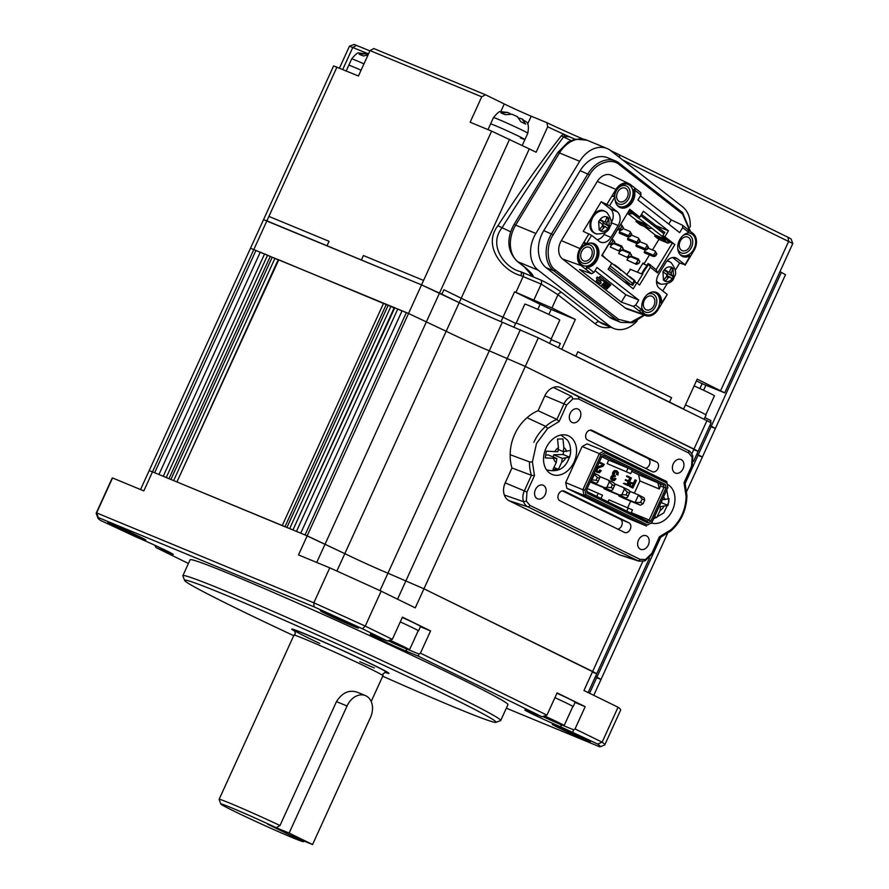 <?xml version="1.0" encoding="UTF-8"?>
<svg xmlns="http://www.w3.org/2000/svg" width="889" height="889" viewBox="0 0 889 889"><rect width="100%" height="100%" fill="white"/><g stroke="black" fill="none" stroke-linecap="round" stroke-linejoin="round"><path stroke-width="1.33" d="M593.419 672.495L596.763 673.695L592.641 671.462L423.953 588.807L387.937 573.194A33.538 1.056 24.5 0 1 344.821 553.636L305.038 534.956L406.373 312.584L408.529 313.473L250.498 248.253L333.608 65.908L358.434 75.998L370.013 50.584L373.802 48.551L485.516 94.779L481.727 96.812L370.013 50.584M694.765 450.112L698.098 451.312L693.987 449.078L525.299 366.435L489.283 350.811A33.538 1.056 24.5 0 1 446.167 331.264L408.529 313.473L421.553 284.88L263.533 219.661L266.878 220.872L336.942 67.108M406.317 312.717L402.084 310.806L300.738 533.178M402.017 310.939L394.272 307.594L292.937 529.955L394.772 307.783M293.437 530.155L296.437 531.4L397.783 309.028M394.149 307.872L278.268 259.588L176.933 481.949L278.768 259.777M284.958 526.755L177.422 482.149M278.135 259.866L264.589 253.898L163.243 476.282L166.254 477.526L267.589 255.143M168.943 478.749L166.254 477.526M264.522 254.043L260.288 252.12L158.942 474.504M260.221 252.265L250.498 248.253L149.163 470.637L152.497 471.837L149.163 470.637L140.54 489.55M506.341 708.177L599.797 746.849A275.946 8.668 -155.5 0 0 599.897 746.816A275.946 8.668 -155.5 0 0 597.697 744.049L561.259 727.08A23.058 0.722 24.5 0 1 537.745 716.578A23.058 0.722 24.5 0 1 524.843 709.933A23.058 0.722 24.5 0 1 530.333 711.933L541.934 716.734L418.241 656.126L406.64 651.326A23.058 0.722 24.5 0 1 383.115 640.813A23.058 0.722 24.5 0 1 370.213 634.168A23.058 0.722 24.5 0 1 375.714 636.168L387.315 640.969L362.479 628.801A275.946 8.668 -155.5 0 0 313.973 606.809L98.279 517.542A275.946 8.668 -155.5 0 0 97.957 518.076L96.223 513.453A279.435 8.779 24.5 0 1 96.212 513.142A279.435 8.779 24.5 0 1 96.612 512.897L112.536 477.96L143.818 490.895L152.497 471.837L154.653 472.726L255.988 250.342M699.043 455.813L702.388 457.013L696.843 454.079L698.265 454.779L711.289 426.187L709.878 425.487L711.289 426.187L781.364 272.423L779.942 271.734M597.697 678.185L601.042 679.396L595.497 676.462L601.042 679.396L667.439 533.678M382.714 676.229A171.155 5.378 -155.5 0 0 455.157 707.511A171.155 5.378 -155.5 0 0 495.951 722.357A171.155 5.378 -155.5 0 0 400.139 673.017A171.155 5.378 -155.5 0 0 225.55 595.008A171.155 5.378 -155.5 0 0 184.612 580.473A171.155 5.378 -155.5 0 0 293.714 635.668M184.612 580.473L182.89 575.85A174.644 5.49 24.5 0 1 182.878 575.661A174.644 5.49 24.5 0 1 224.661 590.685A174.644 5.49 24.5 0 1 400.483 669.195A174.644 5.49 24.5 0 1 500.718 720.501A174.644 5.49 24.5 0 1 500.574 720.623L495.951 722.357M384.881 672.273A53.44 1.678 -155.5 0 0 388.982 673.418A53.44 1.678 -155.5 0 0 358.311 657.716A53.44 1.678 -155.5 0 0 304.505 633.69A53.44 1.678 -155.5 0 0 291.725 629.101A53.44 1.678 -155.5 0 0 295.27 631.434M500.718 720.501L507.963 704.621A174.644 5.49 -155.5 0 0 407.729 653.315A174.644 5.49 -155.5 0 0 231.896 574.805A174.644 5.49 -155.5 0 0 190.113 559.77L182.878 575.661M557.281 726.135A20.958 0.656 -155.5 0 0 552.269 724.335A20.958 0.656 -155.5 0 0 564.304 730.491A20.958 0.656 -155.5 0 0 585.395 739.904A20.958 0.656 -155.5 0 0 590.407 741.715A20.958 0.656 -155.5 0 0 578.383 735.559A20.958 0.656 -155.5 0 0 557.281 726.135M325.352 612.499A20.958 0.656 -155.5 0 0 320.34 610.687A20.958 0.656 -155.5 0 0 332.364 616.855A20.958 0.656 -155.5 0 0 353.466 626.267A20.958 0.656 -155.5 0 0 358.478 628.079A20.958 0.656 -155.5 0 0 346.454 621.922A20.958 0.656 -155.5 0 0 325.352 612.499M112.681 524.488A20.958 0.656 -155.5 0 0 107.669 522.688A20.958 0.656 -155.5 0 0 119.693 528.844A20.958 0.656 -155.5 0 0 140.795 538.256A20.958 0.656 -155.5 0 0 145.807 540.067A20.958 0.656 -155.5 0 0 133.772 533.911A20.958 0.656 -155.5 0 0 112.681 524.488M542.823 716.567A20.958 0.656 -155.5 0 0 560.726 724.491L573.616 729.825L575.05 728.913L602.131 742.171L618.055 707.233A279.435 8.779 24.5 0 1 620.689 709.955L604.764 744.904A279.435 8.779 24.5 0 1 604.52 745.093L599.897 746.816M597.697 744.049L602.131 742.171A279.435 8.779 24.5 0 1 604.764 744.904M98.279 517.542L96.612 512.897L313.839 602.798L329.763 567.849A279.435 8.779 24.5 0 1 381.159 591.163L415.263 607.865L525.299 366.435L489.283 350.811A33.538 1.056 24.5 0 1 446.167 331.264L408.529 313.473L307.183 535.845L344.821 553.636A33.538 1.056 -155.5 0 0 387.937 573.194L423.953 588.807L596.763 673.695L649.47 558.025M313.973 606.809L313.839 602.798A279.435 8.779 24.5 0 1 365.235 626.1L381.159 591.163M329.763 567.849L298.493 554.914L307.183 535.845L152.497 471.837L268.9 216.416L329.052 241.308L268.9 216.416M96.212 513.142L112.136 478.193A279.435 8.779 24.5 0 1 112.536 477.96M97.957 518.076A275.946 8.668 -155.5 0 0 100.379 520.343L136.817 537.312A23.058 0.722 24.5 0 1 159.72 547.524A23.058 0.722 24.5 0 1 173.255 554.425A23.058 0.722 24.5 0 1 167.743 552.458L156.142 547.657L188.424 563.482M362.479 628.801L365.235 626.1L392.316 639.369L402.45 617.133L430.565 630.912L420.43 626.712M388.204 640.802A20.958 0.656 -155.5 0 0 406.095 648.726L418.986 654.06L420.43 653.148L430.565 630.912M420.43 653.148L546.946 715.134L557.081 692.898L585.184 706.666L575.061 702.477M575.05 728.913L585.184 706.666M642.758 561.492L583.951 690.52L618.055 707.233M392.316 639.369L387.315 640.969M546.946 715.134L541.934 716.734M418.241 656.126L418.986 654.06M572.86 731.88L573.616 729.825M154.697 545.201L156.142 547.657M712.067 427.22L715.412 428.42L711.289 426.187L715.412 428.42L785.487 274.657L781.364 272.423M686.797 491.217L702.388 457.013L698.265 454.779L685.286 483.238M693.531 461.358L711.133 422.731L538.323 337.842L502.318 322.218A33.538 1.056 24.5 0 1 459.202 302.671L421.553 284.88L423.586 280.435L363.423 255.532L361.401 259.988L327.03 245.764L329.052 241.308L327.03 245.764L266.878 220.872M698.098 451.312L525.299 366.435L538.323 337.842M690.175 227.095A27.948 20.858 112.5 0 0 682.585 206.77L610.776 150.674A27.948 20.858 112.5 0 0 607.087 148.519A27.948 20.858 112.5 0 0 579.706 161.298L535.867 233.474A27.948 20.858 112.5 0 0 538.201 270.189L610.01 326.285A27.948 20.858 112.5 0 0 612.799 328.03A27.948 20.858 112.5 0 0 613.699 328.441A27.948 20.858 112.5 0 0 637.18 320.929M710.978 420.586L704.888 417.597L710.978 420.586L710.267 422.153L710.978 420.586M696.398 380.881L702.11 383.681A33.538 1.056 24.5 0 1 703.355 384.192L724.746 392.86L697.198 379.147L683.585 409.007L669.528 402.117L671.551 397.672L577.839 351.755L575.816 356.2L561.759 349.321L575.361 319.451L551.936 307.972L557.97 294.726L541.157 284.069L520.898 275.646C503.53 271.256 481.982 246.297 497.884 225.75C520.732 190.479 541.868 160.52 561.281 135.861L563.648 134.172A33.538 1.056 24.5 0 1 547.713 126.794L536.134 152.208A33.538 1.056 -155.5 0 1 529.277 148.907L491.628 131.116L470.148 122.226L481.727 96.812M551.236 339.676L560.348 343.443L551.236 339.676M336.887 571.06L459.202 302.671A33.538 1.056 24.5 0 0 500.985 321.662L503.007 317.217L515.653 323.418L503.007 317.217A33.538 1.056 24.5 0 1 461.224 298.215L443.889 289.725L441.866 294.17L421.553 284.88L423.586 280.435L363.423 255.532L361.401 259.988L421.553 284.88M368.513 53.885L349.477 46.172L339.454 68.142M724.746 392.86L792.788 243.53L622.711 159.998M529.277 148.907L461.224 298.215L443.889 289.725L441.866 294.17L459.202 302.671L461.224 298.215A33.538 1.056 24.5 0 0 503.007 317.217L514.587 291.803A33.538 1.056 -155.5 0 0 515.92 292.359L551.936 307.972M702.11 383.681L699.899 388.537M547.713 126.794L546.946 122.704L531.211 116.192A20.958 0.656 24.5 0 1 504.263 103.969L485.516 94.779M546.946 122.704A37.027 1.167 -155.5 0 0 583.062 139.04M610.665 150.585L787.965 237.252L791.054 238.919L792.788 243.53M349.477 46.172L354.1 44.45L369.891 50.862M525.099 267.378C530.655 272.034 533.367 275.201 533.211 276.868L524.399 266.967A6.99 4.556 -52 0 0 524.399 266.967A6.99 4.556 -52 0 0 525.099 267.378L517.998 261.833L538.201 270.189M575.139 139.229L569.171 136.75L564.682 136.573L563.282 137.328C544.568 162.309 524.077 192.569 501.807 228.117C487.828 245.797 505.452 268.278 520.576 271.634L540.612 279.957C547.757 283.169 554.858 287.403 561.915 292.659L599.264 321.84A27.948 20.858 112.5 0 0 602.053 323.585A27.948 20.858 112.5 0 0 602.953 323.996L613.699 328.441M572.849 138.284A33.538 1.056 24.5 0 1 572.294 138.039A33.538 1.056 24.5 0 1 563.648 134.172L564.682 136.573M610.732 327.219A31.437 23.458 -67.5 0 1 595.319 323.907L557.97 294.726A3.489 2.278 128 0 1 561.915 292.659M571.049 140.551L561.281 135.861M520.898 275.646A3.489 2.356 114.1 0 0 520.576 271.634L533.211 276.868A27.948 20.858 -67.5 0 1 527.844 269.923M514.587 291.803L540.123 304.316A199.092 6.256 24.5 0 1 551.147 309.428L575.361 319.451M540.123 304.316L537.812 309.394M551.147 309.428L548.857 314.439M558.414 347.677L560.348 343.443L558.414 347.677M669.528 402.117L671.551 397.672L577.839 351.755L575.816 356.2L669.528 402.117M388.293 640.78A19.214 0.6 -155.5 0 0 404.928 648.159A19.214 0.6 -155.5 0 0 409.518 649.803A19.214 0.6 -155.5 0 0 390.315 640.391M409.518 649.803L418.208 630.746A19.214 0.6 -155.5 0 0 400.272 621.911A19.558 0.611 24.5 0 1 418.53 630.89A19.558 0.611 24.5 0 1 418.163 630.846M389.76 640.502L401.139 645.87L388.815 640.68M402.306 617.455A19.558 0.611 24.5 0 1 420.553 626.445L418.53 630.89M542.923 716.545A19.214 0.6 -155.5 0 0 559.559 723.913A19.214 0.6 -155.5 0 0 564.148 725.568A19.214 0.6 -155.5 0 0 544.946 716.156M564.148 725.568L572.838 706.511A19.214 0.6 -155.5 0 0 554.903 697.665A19.558 0.611 24.5 0 1 573.161 706.655A19.558 0.611 24.5 0 1 572.794 706.611M544.39 716.267L555.769 721.635L543.435 716.445M556.936 693.209A19.558 0.611 24.5 0 1 575.183 702.21L573.161 706.655M516.198 323.074L524.843 304.116A19.214 0.6 24.5 0 1 530.877 306.372A19.214 0.6 24.5 0 1 549.702 314.839A19.214 0.6 24.5 0 1 559.803 320.051L551.158 339.009M549.569 343.343L551.436 339.254A19.558 0.611 -155.5 0 0 541.145 333.953A19.558 0.611 -155.5 0 0 521.976 325.33A19.558 0.611 -155.5 0 0 515.831 323.029L513.998 327.052M694.12 385.904A19.214 0.6 24.5 0 1 708.211 392.471A19.214 0.6 24.5 0 1 714.434 395.816L705.788 414.763M704.199 419.108L706.066 415.019A19.558 0.611 -155.5 0 0 699.732 411.607A19.558 0.611 -155.5 0 0 685.43 404.951M510.13 113.636L507.741 112.459L500.896 112.881L505.196 114.659L512.031 114.237L517.576 116.748L512.031 114.237M517.342 116.648L520.921 121.793L525.599 124.093L522.032 118.948L519.376 118.137M520.409 137.939A18.858 0.589 -155.5 0 0 524.921 139.562L527.822 133.206C529.944 120.104 525.432 122.671 522.521 119.182L522.032 118.948M522.232 145.463L524.921 139.562A18.858 0.589 -155.5 0 0 514.098 134.017A18.858 0.589 -155.5 0 0 495.106 125.538A18.858 0.589 -155.5 0 0 490.595 123.915L493.495 117.559A18.858 0.589 -155.5 0 1 498.007 119.193A18.858 0.589 -155.5 0 1 516.987 127.672A18.858 0.589 -155.5 0 1 527.822 133.206M507.741 112.459L500.763 111.67C499.796 110.892 497.373 112.859 493.495 117.559M524.921 139.562A18.858 0.589 -155.5 0 0 514.098 134.017A18.858 0.589 -155.5 0 0 495.106 125.538A18.858 0.589 -155.5 0 0 490.595 123.915L487.994 129.616M368.079 54.829L365.946 53.785L359.112 54.207L363.401 55.985L368.035 54.918M346.21 70.942L348.799 65.241A18.858 0.589 -155.5 0 1 353.311 66.864A18.858 0.589 -155.5 0 1 361.067 70.209A18.858 0.589 -155.5 0 0 353.311 66.864A18.858 0.589 -155.5 0 0 348.799 65.241L351.7 58.885A18.858 0.589 -155.5 0 1 356.211 60.508A18.858 0.589 -155.5 0 1 363.968 63.852M365.946 53.785L358.967 52.996C358 52.218 355.578 54.185 351.7 58.885M580.006 418.186A7.334 5.478 112.5 0 0 577.894 408.996A7.334 5.478 112.5 0 0 570.171 413.363A7.334 5.478 112.5 0 0 572.283 422.553A7.334 5.478 112.5 0 0 580.006 418.186M648.348 544.946A7.334 5.478 112.5 0 0 646.225 535.756A7.334 5.478 112.5 0 0 638.502 540.123A7.334 5.478 112.5 0 0 640.613 549.313A7.334 5.478 112.5 0 0 648.348 544.946M683.085 468.703A7.334 5.478 112.5 0 0 680.974 459.513A7.334 5.478 112.5 0 0 673.251 463.88A7.334 5.478 112.5 0 0 675.362 473.07A7.334 5.478 112.5 0 0 683.085 468.703M545.257 494.428A7.334 5.478 112.5 0 0 543.146 485.238A7.334 5.478 112.5 0 0 535.422 489.606A7.334 5.478 112.5 0 0 537.534 498.796A7.334 5.478 112.5 0 0 545.257 494.428M667.372 484.316A20.958 15.635 -67.5 0 1 672.506 510.153A20.958 15.635 -67.5 0 1 651.659 523.054M546.002 448.156A20.958 15.635 -67.5 0 1 568.071 435.688A20.958 15.635 -67.5 0 1 574.116 461.936A20.958 15.635 -67.5 0 1 552.036 474.415A20.958 15.635 -67.5 0 1 546.002 448.156M645.458 468.325A5.301 3.956 112.5 0 0 649.337 464.991A5.301 3.956 112.5 0 0 647.981 458.435L590.129 430.087M591.663 430.209L592.007 430.354A5.301 3.956 -67.5 0 0 591.83 430.276A5.301 3.956 -67.5 0 0 586.207 433.543A5.301 3.956 -67.5 0 0 587.607 439.988L652.182 471.626A5.301 3.956 112.5 0 0 652.348 471.703A5.301 3.956 112.5 0 0 657.927 468.547A5.301 3.956 112.5 0 0 656.571 461.991L647.981 458.435M617.755 529.111A5.301 3.956 112.5 0 0 621.633 525.777A5.301 3.956 112.5 0 0 620.278 519.209L562.426 490.872M563.959 490.995L564.304 491.128A5.301 3.956 -67.5 0 0 564.137 491.061A5.301 3.956 -67.5 0 0 558.503 494.328A5.301 3.956 -67.5 0 0 559.914 500.763L624.478 532.4A5.301 3.956 112.5 0 0 624.645 532.478A5.301 3.956 112.5 0 0 630.223 529.333A5.301 3.956 112.5 0 0 628.867 522.765L620.278 519.209M631.823 486.828L633.224 483.749L632.268 483.283M608.009 501.907L608.954 499.829L632.501 509.897L631.012 513.186M587.273 488.572L602.52 495.206L601.02 498.485M630.69 473.648L607.131 463.58L608.732 460.08L628.056 468.081L632.279 470.148L630.69 473.648L607.131 463.58M634.079 484.105L631.501 483.283L630.545 484.327L630.345 485.65L632.657 487.239L634.079 484.105L633.224 483.749M596.808 496.418L598.297 493.139M628.29 507.841L626.789 511.119M586.851 489.506L587.207 493.206L647.848 522.921L650.726 521.387L666.05 487.761L665.361 484.483L604.731 454.768L601.853 456.313L586.529 489.928L601.686 456.935L603.675 455.879L663.538 485.205L664.005 487.472L660.571 486.05L659.238 488.972L639.902 480.971L638.613 474.726L660.105 483.783L660.571 486.05M626.467 471.581L628.056 468.081M659.238 488.972L657.949 482.727M587.318 491.773L647.181 521.11L649.17 520.043L650.726 521.387M631.257 512.631L649.17 520.043L664.005 487.472L666.05 487.761M628.979 481.96L627.678 484.794L624.523 483.249L624.256 483.838L627.923 485.627L631.39 478.004L627.634 476.171L627.367 476.748L630.623 478.349L629.245 481.371L626.356 479.96L626.089 480.549L628.979 481.96L628.112 481.605L626.845 484.394M617.077 470.992L615.132 470.97L613.621 472.715L613.677 475.626L611.799 477.204L611.521 479.227L612.632 480.582L614.455 480.549L615.977 478.782L615.332 478.471L614.255 479.816L612.977 479.849L612.243 478.904L613.499 476.293L615.144 476.548L615.432 475.904L614.043 474.682L615.355 471.726L616.766 471.748L617.922 475.015L618.311 472.581L616.744 470.859M616.21 470.637L614.277 470.614L612.765 472.359L612.821 475.271L610.943 476.848L610.665 478.871L612.065 480.349M617.922 475.015L617.277 474.704M619.222 495.24L618.877 495.995L624.789 498.729M595.497 470.514L596.73 472.215L599.586 472.626L601.242 470.637L597.964 471.848L597.097 470.814L597.352 469.17L598.464 467.903L602.909 466.336L604.309 464.402L599.886 462.224L599.553 462.969L603.342 464.825L597.341 467.847L596.397 471.092L597.108 472.37M635.868 480.193L634.346 483.516L630.445 482.338L631.312 482.694L629.779 485.894L632.89 488.072L636.368 480.449L635.002 479.838L633.513 483.116M633.146 482.927L631.312 482.694M660.105 483.783L663.538 485.205L665.361 484.483M631.735 471.359L638.613 474.726M601.986 456.779L608.732 460.08M639.902 480.971L634.335 493.184M630.701 501.174L627.756 507.619M627.923 485.627L624.256 483.838M627.367 476.748L626.778 475.815L627.634 476.171M626.512 476.393L630.623 478.349M629.768 477.993L628.412 480.971M626.089 480.549L625.489 479.604L626.356 479.96M625.223 480.193L628.112 481.605M623.389 483.483L624.523 483.249M614.277 470.614L615.132 470.97M612.765 472.359L613.621 472.715M612.343 474.026L613.199 474.382M612.821 475.271L613.677 475.626M611.743 475.759L612.599 476.115M610.943 476.848L611.799 477.204M610.665 478.871L611.521 479.227M614.255 479.816L613.399 479.46L614.477 478.115L615.332 478.471M613.399 479.46L612.11 479.493M614.355 476.215L615.144 476.548M615.91 471.392L617.622 472.881M616.766 472.526L616.421 474.348M603.342 464.825L599.553 462.969M602.475 464.469L601.497 465.525L602.353 465.88M601.497 465.525L599.23 466.225L600.086 466.581M599.23 466.225L598.197 466.458L599.064 466.814M598.197 466.458L597.308 466.825L598.164 467.181M597.308 466.825L596.486 467.492M595.541 470.737L596.397 471.092M599.408 471.848L598.553 471.492L599.753 469.97L600.608 470.325M598.553 471.492L597.108 471.492M632.89 488.072L630.934 487.105M630.445 482.338L629.19 483.705L630.045 484.061M629.19 483.705L628.923 485.538L629.779 485.894M628.923 485.538L630.068 486.75M586.529 489.928L587.207 493.206M647.181 521.11L647.848 522.921M603.675 455.879L604.731 454.768M601.686 456.935L601.853 456.313M604.22 487.894L603.875 488.639L609.81 491.35M590.274 481.982L594.819 484.005M647.581 524.932L651.681 522.743L647.581 524.932L585.873 494.695L584.906 490.017L582.873 489.728L584.051 495.417L585.873 494.695M667.661 487.672L666.806 481.56L667.661 487.672L651.681 522.743M666.694 482.994L604.987 452.757L600.897 454.957L584.906 490.017M604.987 452.757L604.32 450.945L599.33 453.612L600.897 454.957M651.515 523.365L667.983 487.25M566.86 488.305L584.051 495.417L646.536 526.032L629.345 518.92L566.86 488.305L565.682 482.616L582.151 446.5L587.129 443.833L604.32 450.945L666.806 481.56M582.151 446.5L599.33 453.612L582.873 489.728L565.682 482.616M692.842 455.99C690.731 452.179 689.231 450.367 688.319 450.534A13.124 9.801 112.5 0 0 688.219 450.479A2.1 1.389 116.1 0 1 688.575 452.89L578.461 398.939L572.972 398.817L571.594 396.383A12.424 9.279 112.5 0 0 564.004 403.839L566.626 405.028L559.114 421.53L556.914 419.397L564.004 403.839L544.857 395.827L538.078 410.718L556.914 419.397A38.972 29.081 112.5 0 0 545.713 426.387L547.68 428.465L536.489 443.5L532.389 462.013L529.522 461.902A38.972 29.081 112.5 0 0 531.433 475.315L534.489 475.571L526.966 492.073L526.355 501.096L529.933 505.419L640.047 559.37L645.547 559.492L644.469 560.915M526.966 492.073L524.332 490.884A12.424 9.279 112.5 0 0 523.599 501.696L526.355 501.096M692.464 455.601L692.153 457.213L688.575 452.89M564.304 491.128L628.867 522.765M592.007 430.354L656.571 461.991M532.389 462.013L534.489 475.571M509.097 500.718L527.844 506.819A13.124 9.801 112.5 0 1 523.599 501.696L504.352 495.017A14.668 10.946 -67.5 0 0 509.097 500.718L619.211 554.68L637.958 560.77L527.844 506.819A2.1 1.389 -63.9 0 0 529.933 505.419M644.958 560.926L638.924 561.159L620.278 555.114A14.668 10.946 -67.5 0 1 619.211 554.68M645.547 559.492L651.881 553.28L659.405 536.778L659.149 537.901L659.405 536.778L670.828 529.844L670.362 530.911M670.828 529.844C680.618 520.943 685.719 509.764 686.119 496.295L686.541 495.395M686.119 496.295L684.019 482.738L691.542 466.236L692.153 457.213M684.641 481.982L684.019 482.738L684.641 481.982M578.461 398.939A2.1 1.389 -63.9 0 0 578.106 396.527L670.751 441.577A14.668 10.946 -67.5 0 1 670.862 441.644A14.668 10.946 -67.5 0 1 670.973 441.7M571.594 396.383L553.38 387.46A14.668 10.946 -67.5 0 1 560.637 387.626L578.106 396.527M572.972 398.817L566.626 405.028M559.114 421.53L547.68 428.465M533.867 442.311A36.882 27.526 112.5 0 1 545.713 426.387L527.033 417.73A38.427 28.67 112.5 0 0 510.186 454.69L529.522 461.902M510.186 454.69A40.516 30.237 112.5 0 0 511.975 467.992L505.185 482.883A13.968 10.424 112.5 0 0 504.352 495.017M505.185 482.883L524.332 490.884L531.433 475.315L511.975 467.992M670.751 441.577L560.637 387.626M553.38 387.46A13.968 10.424 112.5 0 0 544.857 395.827M538.078 410.718A40.516 30.237 112.5 0 0 527.033 417.73M591.141 480.093L591.907 479.904L594.363 474.504L593.985 473.837M594.274 473.215L598.986 475.526L599.986 477.26L597.53 482.66L599.986 477.26M590.663 481.138L595.519 483.149L597.53 482.66M590.796 480.838L595.519 483.149M599.253 478.315L597.375 477.404L596.075 480.26L597.953 481.182M596.075 480.26L591.907 479.904M597.375 477.404L594.363 474.504M640.524 502.474L642.114 498.973L638.28 494.817L644.081 497.829L644.692 500.24L643.103 503.73L640.424 505.196L634.802 502.441L640.524 502.474L643.103 503.73M644.692 500.24L642.114 498.973M622.611 497.829L640.424 505.196M618.933 495.873L634.802 502.441M635.124 502.385L638.458 495.073M638.28 494.817L629.545 491.206M590.385 481.738L604.887 487.739L606.898 487.25L609.354 481.849L608.365 480.116L599.53 476.46M608.365 480.116L613.988 482.871L614.977 484.605L612.521 490.006L614.977 484.605M591.252 482.46L610.51 490.495L612.521 490.006M604.887 487.739L610.51 490.495M614.243 485.672L612.377 484.749L611.065 487.605L612.943 488.528M611.065 487.605L606.898 487.25M612.377 484.749L609.354 481.849M603.953 488.494L619.877 495.084L621.889 494.595L624.356 489.194L623.356 487.461L614.521 483.805M623.356 487.461L628.979 490.217L629.979 491.95L627.512 497.351L629.979 491.95M606.242 489.806L625.5 497.84L627.512 497.351M604.842 489.117L605.776 489.572M603.931 488.539L604.887 489.006M619.877 495.084L625.5 497.84M629.245 493.017L627.367 492.095L626.067 494.951L627.934 495.873M626.067 494.951L621.889 494.595M627.367 492.095L624.356 489.194M570.394 453.935L570.66 450.456L563.27 451.59L563.859 447.6L562.937 438.91L557.525 439.066L558.448 447.756L557.848 451.745L546.291 451.156L545.279 457.913L556.847 458.502L556.247 462.491L552.991 469.459L558.414 469.303L561.659 462.336L562.259 458.346L569.649 457.213L570.394 453.935M558.192 449.49L563.27 451.59M553.325 457.046L553.669 454.79L563.137 454.523L563.582 451.59M563.137 454.523L569.649 457.213M553.669 454.79L562.259 458.346M554.48 467.681L558.414 469.303M545.968 455.012L548.246 454.946L556.847 458.502M654.104 517.698L656.804 517.52L660.06 510.553L660.66 506.563L668.05 505.43L669.061 498.673L662.261 499.785M660.916 502.752L661.538 502.73L661.838 500.718M661.538 502.73L668.05 505.43M659.416 506.041L660.66 506.563M654.604 516.598L656.804 517.52M652.859 296.804A7.334 5.478 112.5 0 0 651.893 296.237A7.334 5.478 112.5 0 0 644.347 300.238A7.334 5.478 112.5 0 0 645.314 309.228A7.334 5.478 112.5 0 0 646.281 309.794A7.334 5.478 112.5 0 0 653.837 305.783A7.334 5.478 112.5 0 0 652.859 296.804M590.24 247.875A7.334 5.478 112.5 0 0 589.274 247.309A7.334 5.478 112.5 0 0 581.717 251.32A7.334 5.478 112.5 0 0 582.695 260.299A7.334 5.478 112.5 0 0 583.662 260.866A7.334 5.478 112.5 0 0 591.207 256.865A7.334 5.478 112.5 0 0 590.24 247.875M688.797 237.641A7.334 5.478 112.5 0 0 687.819 237.074A7.334 5.478 112.5 0 0 680.274 241.075A7.334 5.478 112.5 0 0 681.252 250.065A7.334 5.478 112.5 0 0 682.219 250.631A7.334 5.478 112.5 0 0 689.764 246.62A7.334 5.478 112.5 0 0 688.797 237.641M626.167 188.712A7.334 5.478 112.5 0 0 625.2 188.146A7.334 5.478 112.5 0 0 617.644 192.157A7.334 5.478 112.5 0 0 618.622 201.136A7.334 5.478 112.5 0 0 619.589 201.703A7.334 5.478 112.5 0 0 627.134 197.702A7.334 5.478 112.5 0 0 626.167 188.712M584.351 243.464L585.151 243.575L584.351 243.464L584.24 241.63L586.24 244.142L591.585 235.341L583.228 231.329L601.186 201.747L609.543 205.759L617.244 211.76A10.479 7.823 -67.5 0 1 618.111 225.528L611.243 222.683A10.479 7.823 112.5 0 0 610.365 208.915L601.186 201.747M589.574 243.142A11.879 8.868 -67.5 0 1 593.863 244.564A11.879 8.868 -67.5 0 1 594.852 260.166A11.879 8.868 -67.5 0 1 581.65 264.678A11.879 8.868 -67.5 0 1 578.695 254.054A11.879 8.868 -67.5 0 1 585.907 244.064M591.496 245.809A9.779 7.301 112.5 0 0 580.617 249.52A9.779 7.301 112.5 0 0 581.439 262.377A9.779 7.301 112.5 0 0 592.307 258.655A9.779 7.301 112.5 0 0 591.496 245.809M652.193 292.059A11.879 8.868 -67.5 0 1 656.493 293.492A11.879 8.868 -67.5 0 1 657.482 309.094A11.879 8.868 -67.5 0 1 644.269 313.606A11.879 8.868 -67.5 0 1 641.747 310.072M641.814 307.894A9.779 7.301 112.5 0 0 644.058 311.294A9.779 7.301 112.5 0 0 654.937 307.583A9.779 7.301 112.5 0 0 654.126 294.726A9.779 7.301 112.5 0 0 647.414 294.403M682.163 256.232A12.579 9.379 112.5 0 0 687.053 256.065L688.908 255.432L690.108 255.988L688.342 256.599A12.579 9.379 -67.5 0 1 682.785 256.532A12.579 9.379 -67.5 0 1 681.13 255.565A12.579 9.379 -67.5 0 1 678.185 243.564A12.579 9.379 -67.5 0 1 686.853 233.24L688.919 232.485L682.708 227.64L679.674 232.618L637.924 200.003L640.958 195.024L634.746 190.168L634.857 192.613A12.579 9.379 -67.5 0 1 630.323 204.67A12.579 9.379 -67.5 0 1 620.166 207.615A12.579 9.379 -67.5 0 1 618.5 206.648A12.579 9.379 -67.5 0 1 615.088 199.369L614.888 196.958L609.543 205.759M687.808 232.907A11.879 8.868 -67.5 0 1 692.42 234.329A11.879 8.868 -67.5 0 1 693.409 249.931A11.879 8.868 -67.5 0 1 680.196 254.443A11.879 8.868 -67.5 0 1 679.485 253.798M677.751 248.764A9.779 7.301 112.5 0 0 679.985 252.132A9.779 7.301 112.5 0 0 690.864 248.42A9.779 7.301 112.5 0 0 690.053 235.563A9.779 7.301 112.5 0 0 683.352 235.241M619.533 207.315A12.579 9.379 112.5 0 0 633.568 192.08L633.435 189.89L635.246 188.324L630.345 184.501A12.946 9.657 -67.5 0 0 628.979 183.656L611.354 175.255A13.968 10.424 -67.5 0 0 597.286 181.467L615.944 189.413A12.946 9.657 -67.5 0 1 628.979 183.656M614.888 196.958L613.132 195.747L611.721 196.369L615.944 189.413M614.143 196.258L611.721 196.369L606.965 204.203M614.388 196.436A11.879 8.868 -67.5 0 1 620.3 185.834A11.879 8.868 -67.5 0 1 629.79 185.401A11.879 8.868 -67.5 0 1 630.779 201.003A11.879 8.868 -67.5 0 1 617.577 205.515A11.879 8.868 -67.5 0 1 616.855 204.87M615.121 199.847A9.779 7.301 112.5 0 0 617.366 203.214A9.779 7.301 112.5 0 0 628.234 199.492A9.779 7.301 112.5 0 0 627.423 186.646A9.779 7.301 112.5 0 0 619.244 187.279A9.779 7.301 112.5 0 0 614.688 196.702M650.015 264.878L656.171 269.689L657.627 272.979L650.326 267.267L639.547 285.013L636.835 282.891L633.235 288.814L608.187 269.245L611.788 263.322L601.764 255.499L629.79 209.348L601.92 255.621M650.326 267.267L648.859 263.977L650.704 265.066M642.514 273.49L641.869 273.223L642.514 273.49L648.859 263.977L648.003 263.622L644.981 268.589M597.141 239.674A10.479 7.823 112.5 0 0 604.053 234.518L605.431 232.251M610.854 223.317L611.243 222.683M606.898 283.535L603.887 286.747L606.976 289.003L607.82 288.092L606.054 286.714L606.731 285.98L608.498 287.369L606.642 286.08M608.498 287.369L609.254 286.558L607.487 285.18L608.143 284.469L609.91 285.858L608.054 284.569M603.064 285.947L601.731 285.069L604.676 281.924L603.664 281.135L604.52 280.235L604.098 281.313L605.109 282.102L602.164 285.247L603.064 285.947L606.009 282.802L606.976 283.569L607.832 282.658L604.953 280.413M606.976 283.569L605.92 282.902M599.853 283.524L596.352 280.868L597.386 279.602M597.497 279.635A0.8 0.589 112.5 0 0 596.786 281.046L600.064 283.602A0.8 0.589 112.5 0 0 600.886 282.257L597.608 279.702A0.8 0.589 112.5 0 0 597.497 279.635L597.175 279.524M602.564 280.613L599.064 277.957L600.097 276.701M600.208 276.723A0.8 0.589 112.5 0 0 599.497 278.135L602.775 280.702A0.8 0.589 112.5 0 0 603.598 279.346L600.319 276.79A0.8 0.589 112.5 0 0 600.208 276.723L599.886 276.612M599.931 281.068L596.43 278.413L597.452 277.146M597.575 277.179A0.8 0.589 112.5 0 0 596.852 278.59L600.131 281.146A0.8 0.589 112.5 0 0 600.953 279.802L597.675 277.246A0.8 0.589 112.5 0 0 597.575 277.179L597.241 277.068M585.262 243.797L588.307 243.475A12.579 9.379 -67.5 0 1 593.852 243.542A12.579 9.379 -67.5 0 1 598.73 255.265A12.579 9.379 -67.5 0 1 589.785 266.844L587.729 267.589L593.941 272.445L596.964 267.456L638.713 300.071L635.691 305.06L633.279 306.361L621.344 302.116L625.823 294.737L595.019 270.667M621.344 302.116L579.595 269.5L591.529 273.745L593.941 272.445M689.886 231.018L682.541 214.049L619.377 164.709C611.888 157.542 595.863 163.009 589.585 174.889L553.191 234.818C545.646 245.708 546.846 264.644 555.425 270.023L618.588 319.362A1.4 0.911 128 0 1 617.01 320.196L609.276 316.995A28.192 21.036 112.5 0 0 612.999 319.162L620.733 322.363L632.835 322.763L644.469 315.184M609.276 316.995L546.113 267.645L553.847 270.845L617.01 320.196A28.192 21.036 112.5 0 0 620.733 322.363M553.191 234.818L543.768 230.618A28.192 21.036 112.5 0 0 546.113 267.645M543.768 230.618L580.161 170.677L589.585 174.889M619.377 164.709A1.4 0.911 -52 0 0 619.233 163.165A28.192 21.036 112.5 0 0 615.521 160.998L607.787 157.798A28.192 21.036 112.5 0 0 580.161 170.677M629.79 209.348L639.802 217.183L643.403 211.26L668.45 230.829L664.861 236.752L674.873 244.575L657.627 272.979M635.691 305.06L641.902 309.905L641.78 307.461A12.579 9.379 -67.5 0 1 646.325 295.404A12.579 9.379 -67.5 0 1 656.482 292.459A12.579 9.379 -67.5 0 1 661.56 300.704L661.694 302.805L660.405 302.36L660.271 300.171A12.579 9.379 112.5 0 0 655.815 292.225M641.902 309.905L638.813 310.683L643.725 314.517A12.946 9.657 -67.5 0 0 645.781 315.651A12.946 9.657 -67.5 0 0 658.116 309.594L667.106 294.804L661.694 302.805M667.094 294.326L659.394 288.314A10.479 7.823 -67.5 0 1 658.527 274.545L665.717 262.711A10.479 7.823 -67.5 0 1 675.984 257.921A10.479 7.823 -67.5 0 1 677.362 258.732L685.052 264.744L690.108 255.988M604.053 234.518L610.932 237.363L618.111 225.528M610.932 237.363A10.479 7.823 -67.5 0 1 600.664 242.152A10.479 7.823 -67.5 0 1 599.275 241.341L591.585 235.341M674.873 244.575L672.34 243.064L656.171 269.689M642.936 273.745L637.202 283.18M642.069 273.39L641.714 273.979L630.057 269.156M636.835 282.891L634.679 282.002L632.701 285.28L631.668 284.858M655.826 225.606L668.45 230.829M663.883 231.907L664.861 232.307L662.705 235.863L664.861 236.752M629.623 210.015L639.802 217.183M645.781 315.651L627.367 309.139A13.968 10.424 -67.5 0 1 625.145 307.916L562.526 258.988A13.968 10.424 -67.5 0 1 561.359 240.63L597.286 181.467M588.996 233.785L580.017 248.576A12.946 9.657 -67.5 0 0 581.095 265.589L585.995 269.423L586.64 266.944L588.496 266.311A12.579 9.379 112.5 0 0 597.352 255.187A12.579 9.379 112.5 0 0 593.196 243.308M635.113 188.246L634.746 190.168M640.958 195.024L640.78 192.646L635.246 188.335M668.739 224.072L671.273 219.905L682.53 225.261L682.708 227.64M640.458 195.836L671.273 219.905M682.53 225.261L692.964 233.418A12.946 9.657 -67.5 0 1 694.042 250.431L689.82 257.377L690.497 255.888L688.908 255.432M688.919 232.485L688.064 229.584M685.052 264.744L679.663 263.055L675.24 270.345M689.831 257.377L685.063 265.222M672.629 257.554L679.663 263.055M667.017 283.891L662.738 290.925M661.66 303.516L660.405 302.36M638.813 310.683L633.279 306.361M625.823 294.737L638.713 300.071M591.529 273.745L586.007 269.423L587.729 267.589M618.588 319.362L630.701 322.374L643.936 314.995M669.773 242.008L672.34 243.064M642.68 263.566L646.959 265.344M641.869 273.223L644.736 268.489L645.381 268.756M669.85 241.886L662.705 235.863M603.887 286.747L606.976 289.003M607.765 282.735L604.32 286.925M609.91 285.858L610.765 284.947L608.109 282.869M637.435 272.201L643.036 262.977L644.081 263.789L642.847 263.277M667.928 243.119L663.75 239.863L666.528 239.708L669.384 242.653L667.928 243.119L658.905 239.385L652.482 249.953M644.081 263.789L649.481 254.899M624.534 282.013L630.99 284.68L633.257 282.913M620.355 230.373L619.433 231.896A1.045 0.778 112.5 0 0 619.666 233.351L627.923 236.774L630.39 232.351L630.012 231.451L623.011 228.562M628.712 236.896L627.79 238.419A1.045 0.778 112.5 0 0 628.012 239.874L636.268 243.297L638.746 238.874L638.358 237.974L631.368 235.085M637.057 243.419L636.135 244.942A1.045 0.778 112.5 0 0 636.368 246.397L644.625 249.82L647.092 245.397L646.714 244.497L639.713 241.608M645.403 249.942L644.492 251.465A1.045 0.778 112.5 0 0 644.714 252.921L652.971 256.343L655.449 251.92L655.06 251.02L648.07 248.131M610.276 246.975L619.766 251.365L610.276 246.975L611.599 244.797M618.622 253.498L628.112 257.888L618.622 253.498L619.955 251.32M626.978 260.021L636.468 264.411L626.978 260.021L628.301 257.843M644.269 226.428L655.349 235.085L654.726 236.13L658.905 239.385M627.567 213.382L636.568 220.416L635.935 221.45L640.113 224.706L649.137 228.44L644.958 225.184L647.737 225.039L629.068 210.926M630.545 269.356L626.612 274.823M621.655 224.928L623.456 227.84L621.211 230.318C619.322 230.384 618.922 230.073 620.011 229.373L622.044 225.828L620.778 224.573M617.777 229.506L619.577 230.251L620.011 229.373L621.967 229.284M623.045 227.506L622.044 225.828M622.378 229.606L623.456 227.84M611.265 243.586L613.754 243.808L611.41 244.842L610.165 243.864L611.265 243.586L613.477 240.13L612.054 238.93M614.421 241.708L613.477 240.13L614.832 242.03L613.343 243.486M611.41 244.842L609.054 243.864M610.165 243.864L609.287 243.497M613.754 243.808L614.832 242.03M630.734 236.13L629.556 236.841C627.667 236.907 627.267 236.596 628.356 235.896L630.734 236.13L631.812 234.363L630.39 232.351M630.012 231.451L631.812 234.363M631.39 234.029L630.312 235.807M639.08 242.653L637.913 243.364C636.024 243.43 635.624 243.119 636.702 242.419L639.08 242.653L640.158 240.886L638.746 238.874M638.358 237.974L640.158 240.886M639.736 240.552L638.658 242.33M647.425 249.176L646.259 249.887C644.369 249.953 643.969 249.642 645.058 248.942L647.425 249.176L648.503 247.409L647.092 245.397M646.714 244.497L648.503 247.409M648.092 247.075L647.014 248.853M655.782 255.699L654.615 256.41C652.726 256.477 652.326 256.165 653.404 255.465L655.782 255.699L656.86 253.932L655.449 251.92M655.06 251.02L656.86 253.932M656.438 253.598L655.36 255.376M618.511 250.387L619.611 250.109L621.9 246.075L614.288 242.93M622.767 248.231L621.833 246.653L623.189 248.553L622.111 250.331L619.766 251.365M619.611 250.109L621.689 250.009M622.111 250.331L623.189 248.553M626.867 256.91L627.956 256.632L630.245 252.598L622.644 249.453M631.112 254.754L630.179 253.176L631.534 255.076L630.457 256.854L628.112 257.888M627.956 256.632L630.034 256.532M630.457 256.854L631.534 255.076M635.213 263.433L636.313 263.155L638.602 259.121L630.99 255.976M639.469 261.277L638.524 259.699L639.88 261.599L638.802 263.377L636.468 264.411M636.313 263.155L638.391 263.055M638.802 263.377L639.88 261.599M654.726 236.13L663.75 239.863M636.568 220.416L647.737 225.039L651.915 228.295L649.137 228.44M655.349 235.085L666.528 239.708L651.915 228.295M627.945 212.771L630.345 213.771L628.312 212.171M630.345 213.771L633.124 213.616M635.935 221.45L644.958 225.184M602.02 255.454L605.82 258.588L602.264 255.065M610.198 265.933L632.59 283.424L634.213 280.768L630.39 277.046L634.724 280.502M620.955 270.412L615.255 265.222L619.433 268.478L631.912 278.968M605.82 258.588L616.777 267.145M630.39 277.046L628.39 276.212M615.255 265.222L613.254 264.389M671.362 267.078L673.04 268.378L673.562 276.635L672.073 278.957C669.906 281.391 667.628 282.169 665.239 281.291L663.461 280.091L662.938 271.834L664.494 269.545C666.672 267.1 668.95 266.322 671.328 267.211L671.362 267.078M664.494 269.545L668.084 272.067L664.316 270.512M671.851 278.724L673.206 276.49L668.106 273.612L667.072 275.312M668.106 273.612L671.428 274.679L673.506 276.59M667.15 271.123L667.272 272.956M663.572 279.979L666.761 276.268L666.65 274.434L663.061 271.912M672.073 278.957L669.984 277.046L668.428 277.579L665.239 281.291M664.716 281.057L664.216 279.324M672.995 268.511L671.306 272.845L671.428 274.679M673.04 268.378L671.339 267.178M670.762 268.911L672.673 268.234M668.284 272.19L669.639 271.545L671.328 267.211M607.076 216.849L608.743 218.149L609.265 226.406L607.776 228.729C605.609 231.162 603.331 231.94 600.942 231.062L599.164 229.862L598.641 221.605L600.197 219.316C602.375 216.872 604.653 216.094 607.031 216.983L607.076 216.849M600.197 219.316L603.787 221.839L600.019 220.283M607.554 228.495L608.909 226.262L603.809 223.383L602.775 225.084M603.809 223.383L607.131 224.45L609.221 226.362M602.864 220.894L602.975 222.739M599.275 229.762L602.464 226.05L602.353 224.206L598.764 221.683M607.776 228.729L605.687 226.817L604.142 227.351L600.942 231.062M600.419 230.84L599.919 229.095M608.698 218.283L607.009 222.617L607.131 224.45M608.743 218.149L607.043 216.949L605.342 221.317L603.998 221.961M606.465 218.683L608.376 218.005M371.191 701.51L382.926 675.762A48.906 1.534 -155.5 0 0 382.926 675.718A48.906 1.534 -155.5 0 0 354.289 661.127A48.906 1.534 -155.5 0 0 305.627 639.413A48.906 1.534 -155.5 0 0 293.959 635.168A48.906 1.534 -155.5 0 0 293.926 635.202L219.116 799.355A48.906 1.534 -155.5 0 0 219.127 799.411L220.85 804.023A45.406 1.422 -155.5 0 0 247.52 817.602A45.406 1.422 -155.5 0 0 292.625 837.727A45.406 1.422 -155.5 0 0 303.449 841.672A45.406 1.422 -155.5 0 0 299.671 839.216L291.07 835.66L267.645 824.181L276.235 827.737A45.406 1.422 -155.5 0 0 231.718 807.89A45.406 1.422 -155.5 0 0 220.85 804.023M385.215 672.217A51.695 1.622 -155.5 0 0 387.393 672.695A51.695 1.622 -155.5 0 0 357.722 657.504A51.695 1.622 -155.5 0 0 305.683 634.268A51.695 1.622 -155.5 0 0 293.314 629.823A51.695 1.622 -155.5 0 0 295.104 631.146M276.235 827.737L280.002 825.514A48.906 1.534 -155.5 0 0 230.818 803.556A48.906 1.534 -155.5 0 0 219.116 799.355M280.002 825.514L336.464 701.621C342.232 692.575 349.21 689.475 357.4 692.298M365.99 695.854A17.469 13.035 112.5 0 0 365.435 695.598A17.469 13.035 112.5 0 0 347.043 705.999L289.125 833.071L267.645 824.181L291.07 835.66L312.561 844.55L370.469 717.479A17.469 13.035 112.5 0 0 365.99 695.854M289.125 833.071L312.561 844.55M379.992 590.629L502.318 322.218M316.728 562.459L509.597 139.262M289.658 528.599L390.871 306.516M286.925 527.466L388.171 305.294M284.991 526.666L386.304 304.382M282.257 525.532L383.603 303.16M173.655 480.593L274.857 258.51M170.91 479.46L272.167 257.288M168.988 478.66L270.289 256.365M589.574 693.276L660.538 537.556M691.82 453.812L707.011 420.486M397.55 599.186L520.365 329.686M406.14 648.648L406.64 651.326M560.759 724.413L561.259 727.08M167.743 552.458L167.488 551.258M595.319 323.907A3.489 2.278 128 0 1 599.264 321.84L610.01 326.285M342.732 69.498L352.811 47.384L356.6 45.361M720.623 390.627L788.665 241.308L787.965 237.252M423.586 280.435L491.628 131.116M515.92 292.359L523.11 276.601A3.489 2.611 112.5 0 0 522.565 272.49M533.967 299.826L541.157 284.069A3.489 2.611 112.5 0 0 540.612 279.957M703.588 390.26L705.877 385.237M524.388 266.967L517.298 261.422C507.375 251.454 506.23 239.23 513.875 224.75L557.714 152.575L568.249 141.962L575.339 139.184L586.896 140.162A27.948 20.858 112.5 0 0 559.503 152.941L515.676 225.117L535.867 233.474M513.875 224.75A6.99 0.945 31.3 0 1 515.676 225.117A27.948 20.858 112.5 0 0 517.998 261.833A6.99 4.556 -52 0 1 517.298 261.422M557.714 152.575A6.99 0.945 31.3 0 1 559.503 152.941L579.706 161.298M497.884 225.75L510.619 231.773M619.822 157.742L619.277 154.597M527.61 124.082L531.211 116.192M500.751 111.681L504.263 103.969M599.897 466.092L600.753 466.447M640.047 559.37A2.1 1.389 116.1 0 1 637.958 560.77M644.936 560.937L652.493 553.614L651.881 553.28M691.542 466.236L692.164 466.569L684.963 482.371M558.448 447.756A8.379 6.256 112.5 0 0 554.647 451.834M566.46 451.501A8.379 6.256 112.5 0 0 563.859 447.6M561.659 462.336A8.379 6.256 112.5 0 0 565.46 458.257M553.647 458.591A8.379 6.256 112.5 0 0 556.247 462.491M664.861 499.718A8.379 6.256 112.5 0 0 663.561 496.94M660.06 510.553A8.379 6.256 112.5 0 0 663.861 506.463M688.342 256.599L687.053 256.065M634.857 192.613L633.568 192.08M617.244 211.76L610.365 208.915M561.359 240.63L580.017 248.576M633.435 189.89L634.724 190.524M677.362 258.732L674.429 257.521M661.56 300.704L660.271 300.171M581.095 265.589L562.526 258.988M625.145 307.916L643.725 314.517M588.007 267.445L586.64 266.944M589.785 266.844L588.496 266.311M682.541 214.049A1.4 0.911 -52 0 0 682.408 212.515L619.489 163.365M555.425 270.023A1.4 0.911 128 0 1 553.847 270.845A28.192 21.036 112.5 0 1 551.502 233.818L587.896 173.877A28.192 21.036 112.5 0 1 615.521 160.998L619.377 163.254L682.552 212.593L690.431 231.44M664.716 232.551L641.491 214.405L664.705 232.574M624.345 281.857L630.623 284.458L609.143 267.678M618.444 228.417L620.066 229.084M611.621 239.652L613.243 240.33M619.433 231.896L628.412 235.607M627.79 238.419L636.768 242.13M636.135 244.942L645.114 248.653M644.492 251.465L653.471 255.176M613.855 243.653L621.589 246.853M622.2 250.176L629.934 253.376M630.557 256.699L638.291 259.899M668.817 241.508L669.184 240.919M663.972 233.785L640.736 215.649M630.823 211.826L631.19 211.238M659.805 283.88A12.157 9.079 -67.5 0 1 659.371 283.724A12.157 9.079 -67.5 0 1 657.738 282.758A12.157 9.079 -67.5 0 1 656.526 281.546A12.157 9.079 -67.5 0 0 657.771 282.769A12.157 9.079 -67.5 0 0 660.26 284.024A12.157 9.079 -67.5 0 0 660.571 284.102M667.106 260.821A12.157 9.079 -67.5 0 1 669.506 261.655L667.117 260.799A12.157 9.079 -67.5 0 1 668.672 261.244A12.157 9.079 -67.5 0 1 669.095 261.444M666.883 261.077A12.068 9.012 -67.5 0 1 670.073 261.988L671.217 262.755C675.807 269.189 676.818 273.868 674.251 276.757C673.306 281.657 668.85 284.136 660.883 284.191A12.068 9.012 -67.5 0 1 658.449 282.969A12.068 9.012 -67.5 0 1 656.549 280.768M669.784 261.833A12.157 9.079 -67.5 0 0 669.506 261.655L670.073 261.988A12.068 9.012 -67.5 0 1 670.873 262.522M666.417 276.746L668.428 277.579M671.306 272.845L669.284 272.012M595.508 233.663A12.157 9.079 -67.5 0 1 595.074 233.496A12.157 9.079 -67.5 0 1 593.441 232.529A12.157 9.079 -67.5 0 1 591.874 217.638A12.157 9.079 -67.5 0 1 604.376 211.015A12.157 9.079 -67.5 0 1 604.798 211.215M596.275 233.874A12.157 9.079 -67.5 0 1 595.963 233.796A12.157 9.079 -67.5 0 1 593.474 232.54A12.157 9.079 -67.5 0 1 592.496 216.594A12.157 9.079 -67.5 0 1 605.209 211.438A12.157 9.079 -67.5 0 1 605.487 211.604M596.586 233.963L593.374 232.485C584.362 226.473 594.93 206.059 604.376 211.015L606.92 212.527C611.51 218.972 612.521 223.639 609.954 226.539C609.009 231.429 604.553 233.907 596.586 233.963A12.068 9.012 -67.5 0 1 594.152 232.751A12.068 9.012 -67.5 0 1 593.152 216.883A12.068 9.012 -67.5 0 1 605.776 211.76A12.068 9.012 -67.5 0 1 606.576 212.293M602.12 226.517L604.142 227.351M607.009 222.617L604.987 221.783M385.459 672.206A50.995 1.6 -155.5 0 0 362.19 659.649A50.995 1.6 -155.5 0 0 306.149 634.502A50.995 1.6 -155.5 0 0 319.751 643.458M359.756 661.683A50.995 1.6 -155.5 0 0 374.38 667.939M347.043 705.999L336.464 701.621M593.774 695.331L601.042 679.396M588.151 692.575L596.763 673.695M702.388 457.013L715.412 428.42M586.896 140.162L607.087 148.519M652.493 553.614L659.694 537.823M684.975 482.249L686.919 495.806C686.519 509.908 681.174 521.621 670.895 530.911L659.56 537.945M692.831 455.979L692.164 466.569M688.319 450.534L670.862 441.644M546.402 469.814C562.626 473.804 567.849 463.302 570.471 453.746C571.338 445.033 567.904 440.655 567.16 439.844L560.826 434.954M653.548 518.909L663.761 512.953L668.872 501.952L666.772 489.883M584.562 243.586L585.695 243.997M670.039 241.586L669.384 242.653M633.59 283.847L631.012 284.691M634.702 282.013L635.157 281.28M656.526 281.602L660.883 284.191M669.773 276.923L667.006 275.779M668.239 272.167L664.116 270.456M605.476 226.695L602.72 225.562M603.942 221.939L599.819 220.228M382.926 675.718L383.059 673.784L385.67 672.217M293.959 635.168L295.326 633.813L294.804 630.812M303.449 841.672L304.583 841.25M365.435 695.598L356.789 692.02"/></g></svg>
